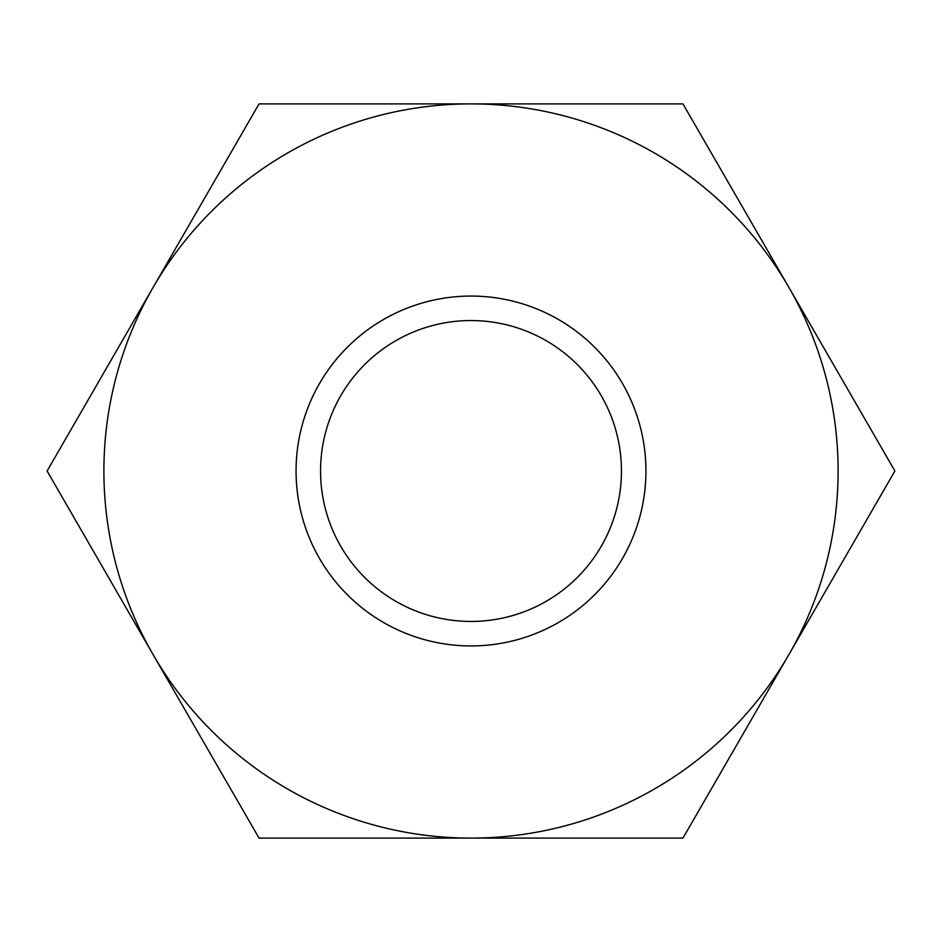 <?xml version="1.0" encoding="UTF-8"?>
<svg xmlns="http://www.w3.org/2000/svg" width="942" height="942" viewBox="0 0 942 942"><rect width="100%" height="100%" fill="white"/><g stroke="black" fill="none" stroke-linecap="round" stroke-linejoin="round"><path stroke-width="1.41" d="M471 838.109L682.95 838.109L894.9 471L682.95 103.891L259.05 103.891L47.1 471L259.05 838.109L471 838.109M645.929 471A174.929 174.929 0 0 1 383.535 622.497A174.929 174.929 0 0 1 383.535 319.503A174.929 174.929 0 0 1 645.929 471M838.109 471A367.109 367.109 0 0 0 153.075 287.451A367.109 367.109 0 0 0 375.988 825.604A367.109 367.109 0 0 0 838.109 471M621.449 471A150.449 150.449 0 0 0 471 320.551A150.449 150.449 0 0 0 320.551 471A150.449 150.449 0 0 0 471 621.449A150.449 150.449 0 0 0 621.449 471"/></g></svg>
